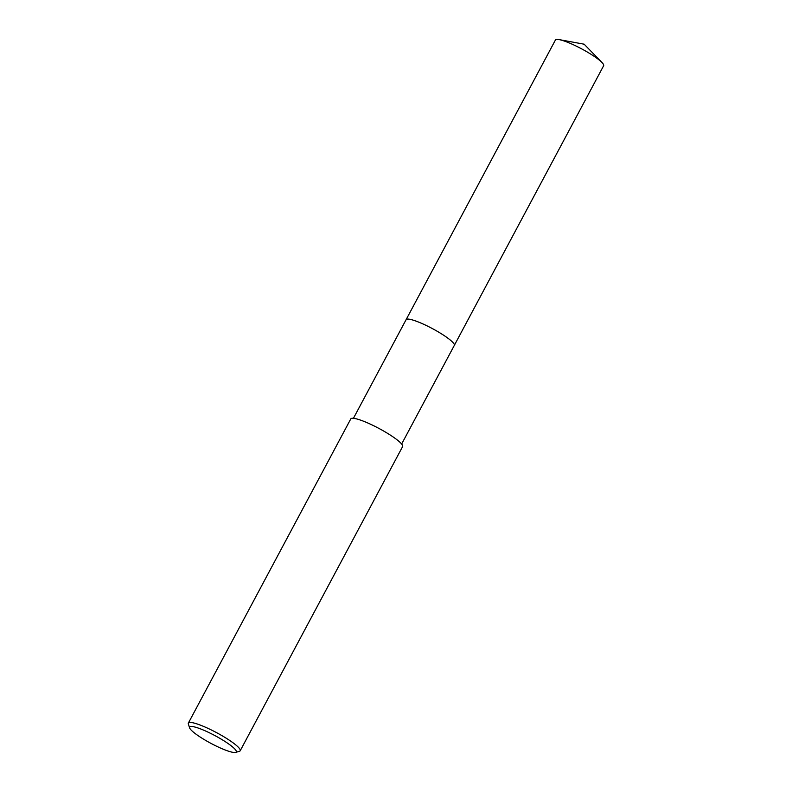 <?xml version="1.0" encoding="UTF-8"?>
<svg xmlns="http://www.w3.org/2000/svg" width="792" height="792" viewBox="0 0 792 792"><rect width="100%" height="100%" fill="white"/><g stroke="black" fill="none" stroke-linecap="round" stroke-linejoin="round"><path stroke-width="1.19" d="M406.058 319.75A27.334 4.514 28.1 0 1 406.098 319.671A27.324 4.514 28.1 0 1 420.374 322.829A27.324 4.514 28.1 0 1 444.777 335.986A27.324 4.514 28.1 0 1 454.311 345.411A27.334 4.514 28.1 0 1 454.262 345.49M406.078 319.73A27.324 4.514 28.1 0 1 420.215 322.75A27.324 4.514 28.1 0 1 444.787 335.986A27.324 4.514 28.1 0 1 454.281 345.47M189.585 727.838L188.357 723.997A29.383 4.851 28.1 0 1 188.367 723.086A29.383 4.851 28.1 0 1 203.722 726.472A29.383 4.851 28.1 0 1 229.957 740.629A29.383 4.851 28.1 0 1 240.204 750.757A29.383 4.851 28.1 0 1 239.461 751.281L235.57 752.4A26.443 4.366 28.1 0 1 198.822 736.144A26.443 4.366 28.1 0 1 189.585 727.838A26.443 4.366 28.1 0 1 201.653 729.343A26.443 4.366 28.1 0 1 227.027 742.817A26.443 4.366 28.1 0 1 235.57 752.4M188.367 723.086L350.787 418.899A29.383 4.851 28.1 0 1 366.142 422.284A29.383 4.851 28.1 0 1 392.377 436.442A29.383 4.851 28.1 0 1 402.623 446.579L240.204 750.757M454.311 345.411A27.334 4.514 28.1 0 0 438.897 332.264A27.334 4.514 28.1 0 0 410.89 319.513A27.334 4.514 28.1 0 0 406.098 319.671L555.439 39.986A27.324 4.514 28.1 0 1 559.112 39.6A27.324 4.514 28.1 0 1 560.231 39.838A27.324 4.514 28.1 0 1 582.635 49.401A27.324 4.514 28.1 0 1 601.92 62.459A27.324 4.514 28.1 0 1 603.643 65.726L401.643 444.035M406.098 319.671L353.44 418.295M601.92 62.459L584.159 44.203L559.112 39.6"/></g></svg>
